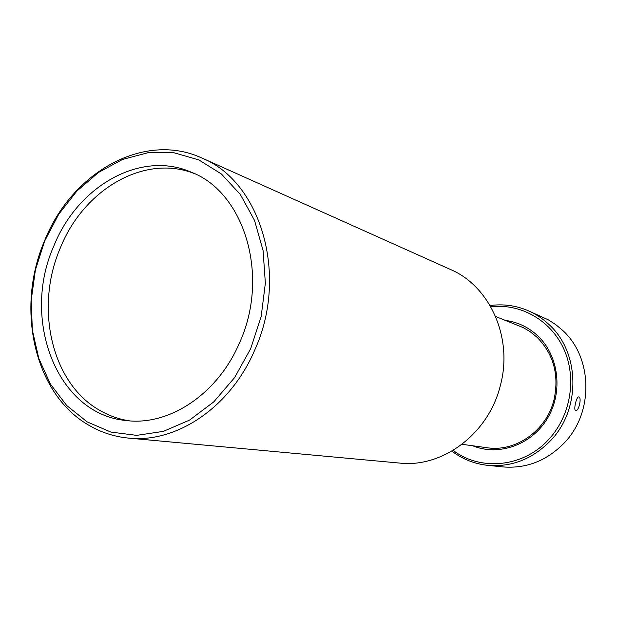 <?xml version="1.0" encoding="UTF-8"?>
<svg xmlns="http://www.w3.org/2000/svg" width="617" height="617" viewBox="0 0 617 617"><rect width="100%" height="100%" fill="white"/><g stroke="black" fill="none" stroke-linecap="round" stroke-linejoin="round"><path stroke-width="0.93" d="M129.454 420.84C118.618 419.174 108.492 415.549 99.075 409.973C51.064 382.447 34.598 306.888 60.443 247.679C83.735 189.604 144.27 153.679 194.355 173.57M462.04 444.302L487.075 447.734C515.719 452.307 546.677 430.597 554.035 399.639C559.303 375.036 553.673 354.266 537.137 337.345L529.903 331.506L523.27 327.642L495.598 316.475M128.498 438.093L399.677 463.082C442.651 468.033 488.857 433.558 500.418 385.263C513.244 337.854 489.906 286.126 450.487 269.49L201.998 158.075C260.821 181.683 288.949 275.49 254.644 350.255C230.295 407.475 176.231 443.392 128.498 438.093C113.906 436.674 100.378 432.216 87.93 424.704C33.696 392.944 15.564 307.482 44.671 240.537C71.703 172.606 143.761 131.251 201.682 157.937L201.998 158.075M451.883 451.12C462.449 459.125 474.35 463.861 487.6 465.334C511.917 467.308 533.111 458.871 551.166 440.014C581.307 408.277 579.71 351.783 548.69 324.241C542.551 318.503 535.718 313.999 528.183 310.706C515.92 305.484 503.225 303.765 490.091 305.554M528.183 310.706L548.32 319.837L555.547 324.465L562.218 329.987C592.497 356.803 594.117 411.601 564.779 442.374C547.202 460.66 526.54 468.835 502.801 466.907L487.6 465.334M472.661 445.759C498.69 456.495 531.615 444.965 547.395 418.457C563.352 392.073 558.863 355.623 537.708 335.81C528.468 327.211 517.748 322.082 505.554 320.424M453.14 450.371C480.874 471.65 524.203 467.285 549.369 438.702C571.018 414.886 576.91 377.411 563.668 348.682C550.457 319.915 520.239 303.171 490.823 306.819M44.686 240.985L58.708 214.269L76.878 191.077L98.465 172.482L122.575 159.433L148.149 152.684L174.002 152.769L198.851 159.911L221.387 173.979L240.329 194.455L254.536 220.423L263.081 250.556L265.356 283.234L261.161 316.583L250.687 348.667L234.568 377.643L213.783 401.875L189.596 420.069L163.405 431.368L136.689 435.363L110.859 432.07L87.174 421.889L66.736 405.562L50.401 384.044L38.802 358.462L32.339 330.072L31.212 300.155L35.393 270.03L44.686 240.985M575.707 410.606L575.715 410.613C578.677 411.632 581.954 397.471 578.885 396.939L578.846 396.932C576.509 396.029 573.201 410.328 575.707 410.606M53.918 245.805C20.909 319.128 56.695 414.346 126.269 420.547C169.027 426.146 217.77 394.116 239.512 342.828C270.053 276.115 244.463 192.373 191.44 172.266C140.699 149.808 77.781 186.064 53.918 245.805"/></g></svg>
